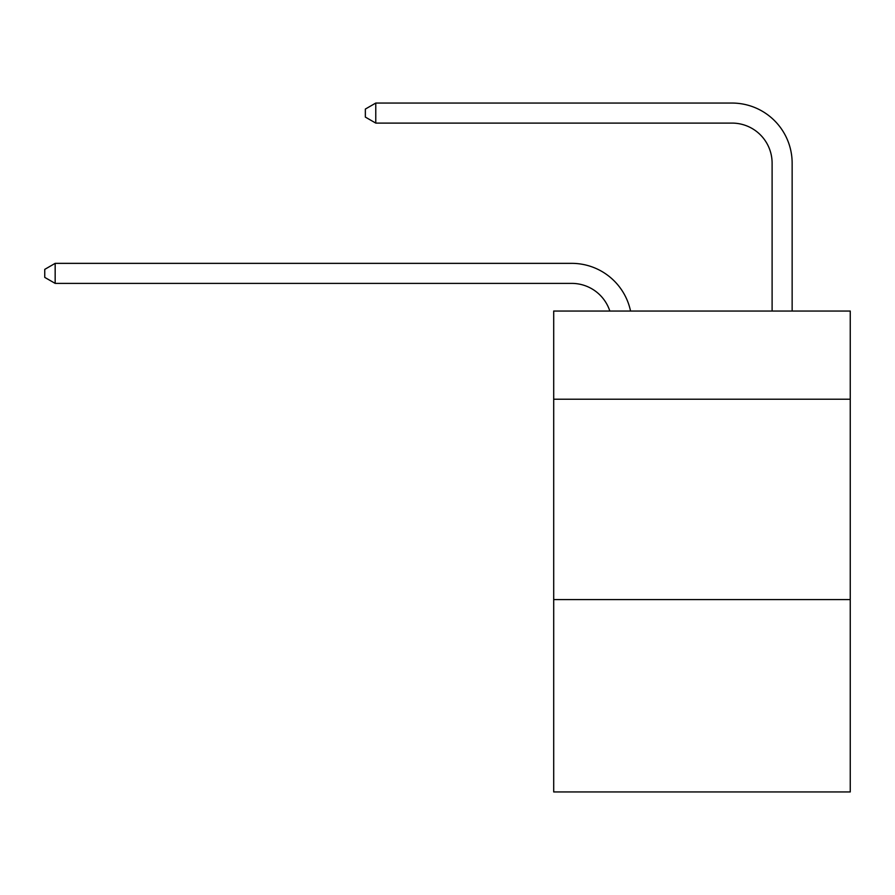 <?xml version="1.0" encoding="UTF-8"?>
<svg xmlns="http://www.w3.org/2000/svg" width="895" height="895" viewBox="0 0 895 895"><rect width="100%" height="100%" fill="white"/><g stroke="black" fill="none" stroke-linecap="round" stroke-linejoin="round"><path stroke-width="1.34" d="M850.25 399.215L850.25 311.046L553.703 311.046L553.703 399.215L850.25 399.215L850.25 791.941L553.703 791.941L553.703 399.215M850.25 599.583L553.703 599.583M571.726 283.391A40.074 40.074 -34.8 0 1 609.831 311.046A40.074 40.074 -46.1 0 0 571.726 283.391L55.166 283.391L44.75 277.383L44.75 269.373L55.166 263.354L571.726 263.354A60.11 60.11 145.2 0 1 630.55 311.046M772.105 311.046L772.105 163.17A40.074 40.074 124.6 0 0 732.032 123.096L375.766 123.096L365.35 117.088L365.35 109.067L375.766 103.059L732.032 103.059A60.11 60.11 45.3 0 1 792.142 163.17L792.142 311.046M772.105 163.17A40.074 40.074 -134.7 0 0 732.032 123.096A40.074 40.074 -134.7 0 1 772.105 163.17A40.074 40.074 -134.7 0 0 732.032 123.096A40.074 40.074 -134.7 0 1 772.105 163.17A40.074 40.074 -134.7 0 0 732.032 123.096A40.074 40.074 -134.7 0 1 772.105 163.17A40.074 40.074 -134.7 0 0 732.032 123.096A40.074 40.074 -134.7 0 1 772.105 163.17A40.074 40.074 -134.7 0 0 732.032 123.096A40.074 40.074 -134.7 0 1 772.105 163.17A40.074 40.074 -134.7 0 0 732.032 123.096A40.074 40.074 -134.7 0 1 772.105 163.17A40.074 40.074 -134.7 0 0 732.032 123.096A40.074 40.074 -134.7 0 1 772.105 163.17A40.074 40.074 -134.7 0 0 732.032 123.096A40.074 40.074 -134.7 0 1 772.105 163.17A40.074 40.074 -134.7 0 0 732.032 123.096A40.074 40.074 -134.7 0 1 772.105 163.17A40.074 40.074 -134.7 0 0 732.032 123.096A40.074 40.074 -134.7 0 1 772.105 163.17A40.074 40.074 -134.7 0 0 732.032 123.096A40.074 40.074 -134.7 0 1 772.105 163.17A40.074 40.074 -134.7 0 0 732.032 123.096A40.074 40.074 -134.7 0 1 772.105 163.17A40.074 40.074 -134.7 0 0 732.032 123.096A40.074 40.074 -134.7 0 1 772.105 163.17A40.074 40.074 -134.7 0 0 732.032 123.096A40.074 40.074 -134.7 0 1 772.105 163.17A40.074 40.074 -134.7 0 0 732.032 123.096A40.074 40.074 -134.7 0 1 772.105 163.17A40.074 40.074 -134.7 0 0 732.032 123.096A40.074 40.074 -134.7 0 1 772.105 163.17A40.074 40.074 -134.7 0 0 732.032 123.096A40.074 40.074 -134.7 0 1 772.105 163.17A40.074 40.074 -134.7 0 0 732.032 123.096A40.074 40.074 -134.7 0 1 772.105 163.17A40.074 40.074 -134.7 0 0 732.032 123.096A40.074 40.074 -134.7 0 1 772.105 163.17A40.074 40.074 -134.7 0 0 732.032 123.096A40.074 40.074 -134.7 0 1 772.105 163.17A40.074 40.074 -134.7 0 0 732.032 123.096A40.074 40.074 -134.7 0 1 772.105 163.17A40.074 40.074 -134.7 0 0 732.032 123.096A40.074 40.074 -134.7 0 1 772.105 163.17A40.074 40.074 -134.7 0 0 732.032 123.096A40.074 40.074 -134.7 0 1 772.105 163.17A40.074 40.074 -134.7 0 0 732.032 123.096A40.074 40.074 -134.7 0 1 772.105 163.17A40.074 40.074 -134.7 0 0 732.032 123.096A40.074 40.074 -134.7 0 1 772.105 163.17A40.074 40.074 -134.7 0 0 732.032 123.096A40.074 40.074 -134.7 0 1 772.105 163.17A40.074 40.074 -134.7 0 0 732.032 123.096A40.074 40.074 -134.7 0 1 772.105 163.17A40.074 40.074 -134.7 0 0 732.032 123.096A40.074 40.074 -134.7 0 1 772.105 163.17A40.074 40.074 -134.7 0 0 732.032 123.096A40.074 40.074 -134.7 0 1 772.105 163.17A40.074 40.074 -134.7 0 0 732.032 123.096A40.074 40.074 -134.7 0 1 772.105 163.17A40.074 40.074 -134.7 0 0 732.032 123.096A40.074 40.074 -134.7 0 1 772.105 163.17A40.074 40.074 -134.7 0 0 732.032 123.096M55.166 263.354L55.166 283.391M375.766 103.059L375.766 123.096"/></g></svg>
